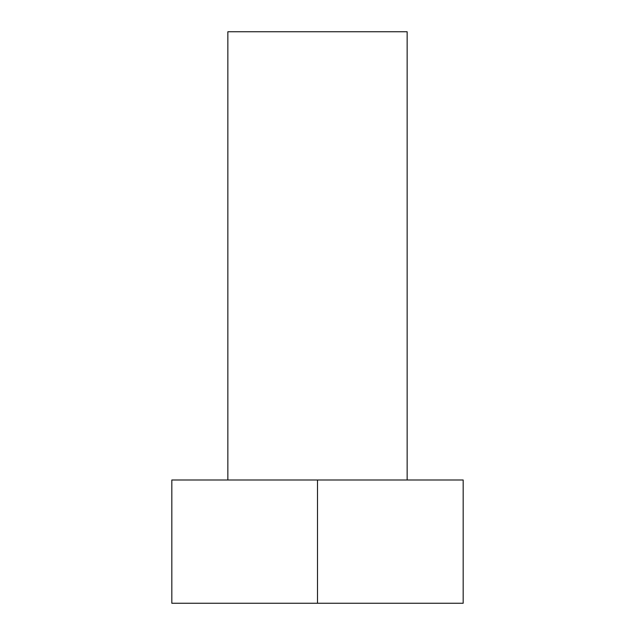 <?xml version="1.0" encoding="UTF-8"?>
<svg xmlns="http://www.w3.org/2000/svg" width="635" height="635" viewBox="0 0 635 635"><rect width="100%" height="100%" fill="white"/><g stroke="black" fill="none" stroke-linecap="round" stroke-linejoin="round"><path stroke-width="0.95" d="M407.146 479.989L407.146 31.75L227.854 31.75L227.854 479.989L227.854 31.75L407.146 31.75L407.146 479.989M317.5 479.989L171.823 479.989L463.177 479.989L317.5 479.989L317.5 603.25L317.5 479.989M463.177 479.989L463.177 603.25L171.823 603.25L171.823 479.989L171.823 603.25L463.177 603.25L463.177 479.989"/></g></svg>
